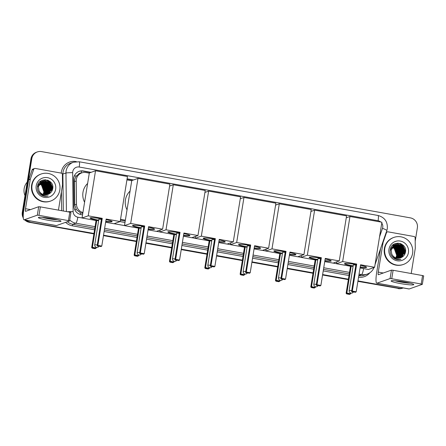 <?xml version="1.0" encoding="UTF-8"?>
<svg xmlns="http://www.w3.org/2000/svg" width="446" height="446" viewBox="0 0 446 446"><rect width="100%" height="100%" fill="white"/><g stroke="black" fill="none" stroke-linecap="round" stroke-linejoin="round"><path stroke-width="0.67" d="M81.15 173.109A2.866 2.81 70.6 0 0 78.334 174.375L76.578 175.936C75.179 177.569 74.471 179.459 74.454 181.6L74.722 204.831L76.333 209.626L80.575 212.876L82.783 213.394M78.334 174.375A8.597 8.424 -109.4 0 1 80.174 173.455L81.791 172.886A8.597 8.424 70.6 0 0 76.205 180.987L76.472 204.218A8.597 8.424 70.6 0 0 82.923 212.53M120.403 220.157L125.226 221.021M120.537 219.315L125.359 220.185M89.3 173.137L86.017 172.546A8.597 8.424 70.6 0 0 81.791 172.886M131.743 180.764L126.92 179.894M23.248 215.29A8.597 8.424 -109.4 0 1 23.164 212.045L31.828 158.547L31.398 158.698A8.597 8.424 -109.4 0 1 36.873 152.086A8.597 8.424 -109.4 0 0 31.398 158.698L22.729 212.196L31.398 158.698L30.964 158.848A8.597 8.424 -109.4 0 1 36.438 152.237L37.302 151.935A8.597 8.424 -109.4 0 1 41.528 151.595L410.404 217.882A8.597 8.424 -109.4 0 1 417.367 227.828L415.204 241.191M93.967 233.464L29.698 222.141A8.597 8.424 -109.4 0 1 25.489 220.068A8.597 8.424 -109.4 0 0 29.698 222.141L93.928 233.687L29.263 222.292A8.597 8.424 -109.4 0 1 24.759 219.934M23.231 216.801A8.597 8.424 -109.4 0 1 22.729 212.196A8.597 8.424 -109.4 0 0 23.231 216.801M398.139 288.579A8.597 8.424 -109.4 0 0 402.364 288.244L403.212 287.943A8.597 8.424 -109.4 0 1 398.997 288.278L357.932 281.125L398.568 288.428A8.597 8.424 -109.4 0 0 402.794 288.094A8.597 8.424 -109.4 0 1 398.568 288.428L357.893 281.348M348.365 279.408L322.597 274.775L348.365 279.408M313.031 273.058L287.269 268.431L313.031 273.058M277.702 266.708L251.934 262.081L277.702 266.708M242.368 260.358L216.605 255.731L242.368 260.358M207.033 254.008L181.271 249.381L207.033 254.008M171.704 247.664L145.942 243.031L171.704 247.664M136.37 241.314L103.494 235.404L136.37 241.314M348.326 279.631L322.564 274.998M312.997 273.281L287.23 268.648M277.663 266.931L251.901 262.304M242.334 260.581L216.566 255.954M207 254.231L181.238 249.604M171.665 247.881L145.903 243.254M136.337 241.537L103.461 235.627M93.894 233.91L29.263 222.292M23.303 218.01A8.597 8.424 -109.4 0 1 22.3 212.346L30.964 158.848M31.828 158.547A8.597 8.424 -109.4 0 1 37.302 151.935M30.127 221.991A8.597 8.424 -109.4 0 1 26.258 220.207M398.997 288.278L357.965 280.902M348.398 279.185L322.636 274.552M313.07 272.835L287.302 268.208M277.735 266.485L251.973 261.858M242.407 260.135L216.639 255.508M207.072 253.785L181.31 249.158M171.738 247.441L145.976 242.808M136.409 241.091L103.533 235.181M133.505 179.972L127.099 178.818M91.062 172.346L83.435 170.974A8.597 8.424 70.6 0 0 73.623 179.415L73.93 206.13A8.597 8.424 70.6 0 0 81.01 214.582L82.543 214.86M120.063 221.601L124.986 222.487M78.992 171.392A8.597 8.424 -109.4 0 1 83.006 171.125L90.627 172.496M127.06 179.041L133.07 180.123M404.6 282.017A11.462 1.109 9.2 0 1 413.632 284.397A11.462 1.109 9.2 0 1 400.291 283.539A11.462 1.109 9.2 0 1 391.32 280.785A11.462 1.109 9.2 0 1 404.6 282.017M395.022 280.735A9.171 0.892 -170.8 0 0 400.932 282.084A9.171 0.892 -170.8 0 0 410.13 283.182M382.674 242.574L383.103 242.418L386.453 232.751A1.433 1.405 70.6 0 1 388.014 231.836L413.983 236.503A1.433 1.405 70.6 0 1 415.165 237.913L415.282 248.199A1.433 1.405 70.6 0 1 415.265 248.45L411.206 273.521M380.538 248.729L376.658 272.673A11.462 1.996 -79.8 0 0 376.786 283.193A11.462 1.996 -79.8 0 0 376.987 283.177L390.083 278.56L391.454 270.114L378.359 274.73A2.866 0.502 100.2 0 1 378.308 274.73A2.866 0.502 100.2 0 1 378.275 272.105L383.042 242.657L382.584 242.819M376.786 283.193L409.01 288.986A11.462 1.996 -79.8 0 0 409.211 288.963L422.334 284.331L421.186 284.007L422.557 275.561L423.672 275.907M391.454 270.114L393.11 270.27L391.744 278.717L421.186 284.007M391.744 278.717L390.083 278.56M393.11 270.27L422.557 275.561M384.803 248.416A14.328 14.043 -109.4 0 1 393.93 237.395A14.328 14.043 -109.4 0 1 412.583 253.406A14.328 14.043 -109.4 0 1 403.457 264.428A14.328 14.043 -109.4 0 1 384.803 248.416M403.457 264.428L403.022 264.578A14.328 14.043 -109.4 0 1 384.374 248.567A14.328 14.043 -109.4 0 1 393.5 237.545L393.93 237.395M401.155 257.61C403.435 256.578 404.857 254.833 405.425 252.38C407.767 242.356 391.499 239.602 390.278 249.565C389.759 253.495 391.175 256.534 394.532 258.68C396.594 259.75 398.735 259.973 400.943 259.349C396.539 259.806 393.478 258.028 391.761 254.008A7.164 7.019 -109.4 0 0 400.536 257.86L401.155 257.61A7.164 7.019 -109.4 0 1 400.536 257.86M408.413 252.659A10.029 9.829 -109.4 0 1 397.096 260.765A10.029 9.829 -109.4 0 1 388.973 249.163A10.029 9.829 -109.4 0 1 400.291 241.057A10.029 9.829 -109.4 0 1 408.413 252.659M400.263 257.95L404.645 252.508L402.247 245.757L395.496 244.441L391.025 249.916M400.33 257.927L404.778 252.464L402.381 245.713L395.53 244.43L391.159 249.871L391.761 254.008M399.99 258.028L404.104 252.698L401.707 245.947L394.989 244.62L390.618 250.061M400.056 258.005L404.238 252.653L401.846 245.902L395.362 244.492M399.711 258.095L403.563 252.888L401.171 246.136L394.827 244.681M399.778 258.078L403.702 252.843L401.305 246.092L395.1 244.609M399.426 258.15L403.028 253.077L400.631 246.326L394.777 244.765M399.499 258.134L403.162 253.033L400.764 246.281L394.838 244.731M399.142 258.189L402.487 253.267L400.09 246.515L394.52 244.899M399.215 258.184L402.621 253.222L400.229 246.471L394.587 244.865M398.852 258.223L401.946 253.456L399.555 246.705L394.275 245.049M398.925 258.217L402.086 253.412L399.688 246.66L394.336 245.016M398.557 258.245L401.411 253.651L399.014 246.894L394.024 245.216M398.635 258.24L401.545 253.601L399.148 246.85L394.086 245.172M398.261 258.251L400.87 253.841L398.473 247.084L393.785 245.389M398.334 258.251L401.004 253.791L398.613 247.039L393.846 245.345M397.96 258.245L400.33 254.03L397.938 247.279L393.55 245.579M398.033 258.245L400.469 253.98L398.072 247.229L393.606 245.529M397.648 258.223L399.794 254.22L397.397 247.469L393.316 245.785M397.726 258.228L399.928 254.17L397.531 247.418L393.378 245.729M397.336 258.189L399.254 254.41L396.856 247.658L393.093 246.002M397.414 258.201L399.387 254.359L396.996 247.608L393.149 245.947M397.018 258.139L398.713 254.599L396.321 247.848L392.87 246.231M397.102 258.156L398.852 254.549L396.455 247.798L392.926 246.175M396.695 258.078L398.178 254.789L395.78 248.037L392.658 246.482M396.778 258.095L398.311 254.738L395.914 247.987L392.709 246.421M396.366 257.994L397.637 254.978L395.24 248.227L392.447 246.75M396.449 258.017L397.771 254.928L395.379 248.177L392.497 246.683M396.031 257.888L397.096 255.168L394.704 248.416L392.246 247.039M396.115 257.916L397.235 255.118L394.838 248.366L392.296 246.967M395.228 244.542L390.484 250.111M394.966 244.653L390.479 248.756M394.704 244.776L394.286 244.876M394.152 244.921L393.472 245.155M393.913 245.105L393.483 245.177M393.35 245.211L392.937 245.345M393.071 245.3L392.53 245.322M392.056 247.34A7.164 7.019 -109.4 0 1 396.695 255.313L394.297 248.556L392.101 247.268M396.695 255.313L395.881 257.838M395.858 248.472C397.358 250.262 398.077 252.319 398.01 254.649M398.345 255.954L398.038 250.998L395.251 247.084M398.88 255.764L398.579 250.808L395.792 246.894M399.421 255.575L399.12 250.619L396.332 246.705M401.891 257.247L402.097 256.929M402.169 256.812L402.454 256.294M402.576 256.049L403.022 254.883M403.195 254.242L402.889 249.286L400.101 245.378M399.583 244.993L398.54 244.386M398.306 244.274L397.793 244.057M397.67 244.012L395.39 243.538M403.73 254.053L403.429 249.097L400.642 245.189M404.271 253.863L403.97 248.907L401.183 244.993M404.505 254.716L404.901 253.216L404.505 248.717L401.969 245.01L398.072 243.109M405.565 251.343L402.504 244.821L400.887 243.722M396.611 259.472L396.862 259.137M397.592 257.911L398.022 256.874M398.189 256.322L398.295 252.141M397.548 250.022L394.911 246.9M394.448 246.582L393.5 246.058M396.94 259.539L397.241 259.159M397.854 258.24L398.016 257.944M398.133 257.721L398.562 256.684M398.73 256.132L398.83 251.951M398.083 249.832L395.451 246.71M394.983 246.393L394.041 245.869M393.824 245.768L393.489 245.629M397.258 259.594L397.564 259.243M398.289 258.228L398.557 257.755M398.674 257.532L399.103 256.495M399.27 255.943L399.371 251.761M398.624 249.643L395.987 246.521M395.524 246.203L394.576 245.679M394.359 245.579L393.885 245.389M393.327 245.205L392.803 245.071M397.576 259.639L397.882 259.316M398.83 258.039L399.098 257.565M399.209 257.342L399.638 256.305M399.806 255.748L399.911 251.572M399.164 249.453L396.527 246.331M396.065 246.014L395.117 245.49M394.9 245.389L394.426 245.2M393.89 245.021L393.088 244.826M401.316 248.695L398.685 245.568M399.092 259.678L399.376 259.472M401.523 257.086L401.79 256.617M401.907 256.394L402.337 255.352M402.504 254.8L402.604 250.624M401.857 248.506L399.22 245.378M402.398 248.316L399.761 245.189M402.933 248.127L400.302 244.999M403.474 247.937L400.837 244.809M404.015 247.747L401.902 245.038L397.871 243.103M405.486 252.046L402.437 244.843L400.33 243.51M353.104 266.19A11.178 1.082 9.2 0 1 344.502 263.72A11.178 1.082 9.2 0 1 355.947 264.472M356.694 264.065L352.312 291.099L356.203 291.796L360.58 264.762L374.607 267.282L381.904 222.231L349.959 216.494L342.662 261.546L356.694 264.065L355.969 264.322L351.593 291.35L352.312 291.099L352.669 291.796L355.445 292.297L356.203 291.796M360.491 265.32A11.178 1.082 9.2 0 1 366.573 267.293A11.178 1.082 9.2 0 1 360.178 267.249M342.662 261.546L336.468 263.731L350.495 266.251L353.081 266.329M360.061 267.968L368.413 269.468L374.607 267.282M349.959 216.494L346.263 217.793M336.775 261.819L336.468 263.731M355.445 292.297L352.669 291.796M351.593 291.35L352.162 291.974M350.835 293.061L350.729 293.724L349.463 294.405L346.687 293.903L346.118 293.278L350.495 266.251M346.118 293.278L346.837 293.028L351.214 265.994M346.687 293.903L347.194 293.724L346.837 293.028L350.729 293.724M349.971 294.226L347.194 293.724M355.852 265.047L353.321 264.857L349.168 290.48L351.704 290.669M366.495 267.137A11.178 1.082 9.2 0 1 366.417 267.171A11.178 1.082 9.2 0 1 360.223 266.964M353.148 265.905A11.178 1.082 9.2 0 1 344.624 263.592M317.775 259.84A11.178 1.082 9.2 0 1 309.173 257.37A11.178 1.082 9.2 0 1 320.613 258.128M321.36 257.716L316.983 284.749L320.869 285.446L325.251 258.412L339.278 260.938L346.575 215.881L314.631 210.144L307.333 255.196L321.36 257.716L320.635 257.972L316.259 285L316.983 284.749L317.34 285.451L320.117 285.947L320.869 285.446M325.156 258.97A11.178 1.082 9.2 0 1 331.239 260.943A11.178 1.082 9.2 0 1 324.844 260.899M307.333 255.196L301.134 257.381L315.16 259.901L317.747 259.979M324.727 261.618L333.078 263.118L339.278 260.938M314.631 210.144L310.929 211.449M301.446 255.469L301.134 257.381M320.117 285.947L317.34 285.451M316.259 285L316.833 285.63M315.5 286.711L315.394 287.375L314.135 288.055L311.358 287.558L310.784 286.929L315.16 259.901M310.784 286.929L311.509 286.678L315.885 259.644M311.358 287.558L311.865 287.38L311.509 286.678L315.394 287.375M314.642 287.876L311.865 287.38M320.518 258.697L317.987 258.507L313.839 284.135L316.37 284.319M331.166 260.787A11.178 1.082 9.2 0 1 331.083 260.821A11.178 1.082 9.2 0 1 324.894 260.615M317.82 259.555A11.178 1.082 9.2 0 1 309.29 257.247M282.441 253.49A11.178 1.082 9.2 0 1 273.838 251.02A11.178 1.082 9.2 0 1 285.278 251.778M286.025 251.366L281.649 278.399L285.54 279.096L289.917 252.068L303.943 254.588L311.241 209.536L279.296 203.794L271.999 248.846L286.025 251.366L285.306 251.622L280.93 278.655L281.649 278.399L282.006 279.101L284.782 279.597L285.54 279.096M289.828 252.62A11.178 1.082 9.2 0 1 295.91 254.594A11.178 1.082 9.2 0 1 289.515 254.549M271.999 248.846L265.805 251.031L279.832 253.551L282.418 253.629M289.398 255.268L297.744 256.768L303.943 254.588M279.296 203.794L275.6 205.099M266.111 249.119L265.805 251.031M284.782 279.597L282.006 279.101M280.93 278.655L281.498 279.28M280.172 280.361L280.066 281.025L278.8 281.705L276.024 281.209L275.455 280.584L279.832 253.551M275.455 280.584L276.174 280.328L280.551 253.295M276.024 281.209L276.531 281.03L276.174 280.328L280.066 281.025M279.308 281.526L276.531 281.03M285.189 252.347L282.658 252.157L278.505 277.786L281.036 277.969M295.832 254.437A11.178 1.082 9.2 0 1 295.754 254.471A11.178 1.082 9.2 0 1 289.56 254.265M282.485 253.205A11.178 1.082 9.2 0 1 273.961 250.897M247.112 247.14A11.178 1.082 9.2 0 1 238.51 244.67A11.178 1.082 9.2 0 1 249.95 245.428M250.697 245.016L246.32 272.049L250.206 272.746L254.582 245.718L268.615 248.238L275.907 203.186L243.968 197.444L236.67 242.496L250.697 245.016L249.972 245.272L245.595 272.305L246.32 272.049L246.677 272.751L249.453 273.247L250.206 272.746M254.493 246.27A11.178 1.082 9.2 0 1 260.575 248.244A11.178 1.082 9.2 0 1 254.181 248.199M236.67 242.496L230.47 244.681L244.497 247.201L245.222 246.945L247.084 247.285M254.064 248.918L262.415 250.423L268.615 248.238M243.968 197.444L240.266 198.749M230.783 242.769L230.47 244.681M249.453 273.247L246.677 272.751M245.595 272.305L246.17 272.93M244.837 274.017L244.731 274.675L243.471 275.355L240.695 274.859L240.121 274.234L244.497 247.201M240.121 274.234L240.846 273.978L245.222 246.945M240.695 274.859L241.197 274.68L240.846 273.978L244.731 274.675M243.979 275.176L241.197 274.68M249.855 245.997L247.324 245.813L243.176 271.436L245.707 271.62M260.503 248.088A11.178 1.082 9.2 0 1 260.419 248.127A11.178 1.082 9.2 0 1 254.231 247.92M247.156 246.855A11.178 1.082 9.2 0 1 238.627 244.547M211.778 240.79A11.178 1.082 9.2 0 1 203.175 238.32A11.178 1.082 9.2 0 1 214.615 239.078M215.362 238.666L210.986 265.699L214.877 266.401L219.254 239.368L233.28 241.888L240.578 196.837L208.633 191.094L201.336 236.146L215.362 238.666L214.643 238.922L210.267 265.955L210.986 265.699L211.343 266.401L214.119 266.898L214.877 266.401M219.164 239.926A11.178 1.082 9.2 0 1 225.241 241.899A11.178 1.082 9.2 0 1 218.852 241.849M201.336 236.146L195.142 238.331L209.168 240.851L211.755 240.935M218.735 242.574L227.081 244.073L233.28 241.888M208.633 191.094L204.937 192.399M195.448 236.419L195.142 238.331M214.119 266.898L211.343 266.401M210.267 265.955L210.835 266.58M209.508 267.667L209.403 268.33L208.137 269.005L205.361 268.509L204.786 267.884L209.168 240.851M204.786 267.884L205.511 267.628L209.888 240.6M205.361 268.509L205.868 268.33L205.511 267.628L209.403 268.33M208.644 268.827L205.868 268.33M214.526 239.647L211.995 239.463L207.842 265.086L210.373 265.27M225.169 241.738A11.178 1.082 9.2 0 1 225.091 241.777A11.178 1.082 9.2 0 1 218.897 241.57M211.822 240.511A11.178 1.082 9.2 0 1 203.298 238.197M176.443 234.44A11.178 1.082 9.2 0 1 167.847 231.976A11.178 1.082 9.2 0 1 179.286 232.728M180.033 232.321L175.657 259.349L179.543 260.051L183.919 233.018L197.946 235.538L205.244 190.487L173.304 184.744L166.007 229.796L180.033 232.321L179.309 232.572L174.932 259.605L175.657 259.349L176.014 260.051L178.79 260.553L179.543 260.051M183.83 233.576A11.178 1.082 9.2 0 1 189.912 235.549A11.178 1.082 9.2 0 1 183.518 235.499M166.007 229.796L159.807 231.981L173.834 234.501L176.421 234.585M183.401 236.224L191.752 237.724L197.946 235.538M173.304 184.744L169.603 186.049M160.12 230.069L159.807 231.981M178.79 260.553L176.014 260.051M174.932 259.605L175.507 260.23M174.174 261.317L174.068 261.98L172.808 262.661L170.032 262.159L169.458 261.534L173.834 234.501M169.458 261.534L170.177 261.278L174.559 234.25M170.032 262.159L170.534 261.98L170.177 261.278L174.068 261.98M173.316 262.482L170.534 261.98M179.192 233.297L176.661 233.113L172.513 258.736L175.044 258.92M189.84 235.393A11.178 1.082 9.2 0 1 189.756 235.427A11.178 1.082 9.2 0 1 183.562 235.22M176.493 234.161A11.178 1.082 9.2 0 1 167.964 231.848M127.032 209.854A15.761 15.448 -109.4 0 1 125.426 199.914A15.761 15.448 -109.4 0 1 130.07 191.089M141.114 228.09A11.178 1.082 9.2 0 1 132.512 225.626A11.178 1.082 9.2 0 1 143.952 226.378M144.699 225.971L140.323 252.999L144.214 253.702L148.59 226.668L162.617 229.188L169.915 184.137L137.97 178.394L130.672 223.452L144.699 225.971L143.98 226.222L139.598 253.256L140.323 252.999L140.68 253.702L143.456 254.203L144.214 253.702M148.501 227.226A11.178 1.082 9.2 0 1 154.578 229.199A11.178 1.082 9.2 0 1 148.189 229.149M130.672 223.452L124.479 225.631L138.505 228.151L141.092 228.235M148.072 229.874L156.418 231.374L162.617 229.188M137.97 178.394L131.771 180.58L124.479 225.631M143.456 254.203L140.68 253.702M139.598 253.256L140.172 253.88M138.845 254.967L138.734 255.63L137.474 256.311L134.698 255.809L134.123 255.184L138.505 228.151M134.123 255.184L134.848 254.928L139.224 227.9M134.698 255.809L135.205 255.63L134.848 254.928L138.734 255.63M137.981 256.132L135.205 255.63M143.863 226.947L141.326 226.763L137.178 252.386L139.709 252.575M154.506 229.043A11.178 1.082 9.2 0 1 154.428 229.077A11.178 1.082 9.2 0 1 148.234 228.87M141.159 227.811A11.178 1.082 9.2 0 1 132.629 225.498M84.589 202.228A15.761 15.448 -109.4 0 1 82.984 192.287A15.761 15.448 -109.4 0 1 87.628 183.462M98.672 220.463A11.178 1.082 9.2 0 1 90.07 217.999A11.178 1.082 9.2 0 1 101.51 218.752M102.257 218.345L97.88 245.372L101.772 246.075L106.148 219.042L120.175 221.562L127.472 176.51L95.528 170.768L88.23 215.825L102.257 218.345L101.537 218.596L97.156 245.629L97.88 245.372L98.237 246.075L101.013 246.577L101.772 246.075M106.059 219.599A11.178 1.082 9.2 0 1 112.136 221.573A11.178 1.082 9.2 0 1 105.747 221.523M88.23 215.825L82.036 218.005L96.063 220.525L98.65 220.608M105.63 222.247L113.975 223.747L120.175 221.562M95.528 170.768L89.328 172.953L82.036 218.005M101.013 246.577L98.237 246.075M97.156 245.629L97.73 246.253M96.403 247.34L96.291 248.004L95.031 248.684L92.255 248.182L91.681 247.558L96.063 220.525M91.681 247.558L92.406 247.301L96.782 220.274M92.255 248.182L92.762 248.004L92.406 247.301L96.291 248.004M95.539 248.506L92.762 248.004M101.42 219.32L98.884 219.137L94.736 244.759L97.267 244.943M112.063 221.417A11.178 1.082 9.2 0 1 111.985 221.45A11.178 1.082 9.2 0 1 105.791 221.244M98.717 220.185A11.178 1.082 9.2 0 1 90.187 217.871M51.836 218.624A11.462 1.109 9.2 0 1 60.868 221.004A11.462 1.109 9.2 0 1 47.527 220.146A11.462 1.109 9.2 0 1 38.557 217.392A11.462 1.109 9.2 0 1 51.836 218.624M42.258 217.347A9.171 0.892 -170.8 0 0 48.168 218.691A9.171 0.892 -170.8 0 0 57.372 219.794M30.345 179.024A1.433 1.405 70.6 0 0 30.283 179.27L28.667 179.838A1.433 1.405 -109.4 0 1 28.728 179.599L30.345 179.024L33.695 169.357A1.433 1.405 70.6 0 1 35.251 168.443L61.225 173.109A1.433 1.405 70.6 0 1 62.401 174.52L62.518 184.811A1.433 1.405 70.6 0 1 62.501 185.057L58.443 210.127M28.667 179.838L23.894 209.28A11.462 1.996 -79.8 0 0 24.023 219.806A11.462 1.996 -79.8 0 0 24.229 219.783L37.325 215.167L38.691 206.721L25.595 211.337A2.866 0.502 100.2 0 1 25.545 211.343A2.866 0.502 100.2 0 1 25.511 208.711L30.283 179.27M28.728 179.599L32.079 169.932A1.433 1.405 -109.4 0 1 32.932 169.067L34.548 168.499M24.023 219.806L56.246 225.592A11.462 1.996 -79.8 0 0 56.447 225.576L69.57 220.937L68.422 220.614L69.793 212.168L70.914 212.513M38.691 206.721L40.352 206.877L38.98 215.323L68.422 220.614M38.98 215.323L37.325 215.167M40.352 206.877L69.793 212.168M25.004 195.666A12.895 12.639 -109.4 0 1 27.2 182.107M32.045 185.023A14.328 14.043 -109.4 0 1 41.171 174.001A14.328 14.043 -109.4 0 1 59.82 190.013A14.328 14.043 -109.4 0 1 50.693 201.035A14.328 14.043 -109.4 0 1 32.045 185.023M50.693 201.035L50.264 201.185A14.328 14.043 -109.4 0 1 31.61 185.174A14.328 14.043 -109.4 0 1 40.737 174.157L41.171 174.001M48.391 194.216C50.671 193.185 52.093 191.44 52.661 188.987C55.003 178.963 38.735 176.209 37.52 186.177C36.996 190.102 38.417 193.14 41.768 195.287C43.836 196.357 45.971 196.58 48.179 195.956C43.775 196.413 40.714 194.634 38.997 190.615A7.164 7.019 -109.4 0 0 47.772 194.467L48.391 194.216A7.164 7.019 -109.4 0 1 47.772 194.467M55.655 189.266A10.029 9.829 -109.4 0 1 44.332 197.372A10.029 9.829 -109.4 0 1 36.21 185.77A10.029 9.829 -109.4 0 1 47.527 177.664A10.029 9.829 -109.4 0 1 55.655 189.266M47.499 194.556L51.881 189.115L49.484 182.364L42.732 181.048L38.261 186.528M47.566 194.534L52.015 189.071L49.623 182.319L42.766 181.037L38.395 186.478L38.997 190.615M47.226 194.634L51.34 189.305L48.948 182.553L42.225 181.227L37.86 186.668M47.293 194.618L51.474 189.26L49.082 182.509L42.599 181.104M46.947 194.701L50.805 189.494L48.408 182.743L42.275 181.243M47.02 194.685L50.939 189.45L48.542 182.698L42.337 181.215M46.668 194.757L50.264 189.684L47.867 182.932L42.013 181.371M46.735 194.74L50.398 189.639L48.006 182.888L42.08 181.338M46.378 194.802L49.723 189.879L47.332 183.122L41.762 181.511M46.451 194.79L49.857 189.829L47.466 183.077L41.824 181.472M46.089 194.83L49.188 190.068L46.791 183.312L41.511 181.661M46.161 194.824L49.322 190.018L46.925 183.267L41.573 181.622M45.799 194.852L48.647 190.258L46.25 183.507L41.266 181.823M45.871 194.846L48.781 190.208L46.39 183.457L41.327 181.778M45.498 194.857L48.107 190.448L45.715 183.696L41.026 181.996M45.576 194.857L48.24 190.397L45.849 183.646L41.082 181.951M45.197 194.852L47.571 190.637L45.174 183.886L40.787 182.185M45.275 194.852L47.705 190.587L45.308 183.836L40.848 182.141M44.89 194.835L47.031 190.827L44.633 184.075L40.558 182.392M44.968 194.841L47.164 190.776L44.773 184.025L40.614 182.336M44.578 194.796L46.49 191.016L44.098 184.265L40.33 182.609M44.656 194.807L46.624 190.966L44.232 184.215L40.385 182.553M44.26 194.751L45.955 191.206L43.557 184.454L40.107 182.843M44.338 194.763L46.089 191.156L43.691 184.404L40.162 182.782M43.937 194.685L45.414 191.395L43.017 184.644L39.895 183.089M44.015 194.701L45.548 191.345L43.156 184.594L39.945 183.027M43.602 194.601L44.873 191.585L42.482 184.834L39.683 183.356M43.686 194.623L45.007 191.54L42.615 184.783L39.739 183.289M43.268 194.495L44.338 191.774L41.941 185.023L39.482 183.646M43.351 194.523L44.472 191.73L42.075 184.978L39.532 183.574M42.465 181.148L37.72 186.718M41.93 181.338L37.715 185.363M41.69 181.522L41.261 181.594M40.324 181.438L40.932 181.734M40.04 181.678L40.592 181.817L40.173 181.951M40.313 181.907L39.772 181.935M39.298 183.947A7.164 7.019 -109.4 0 1 43.931 191.919L41.539 185.168L39.337 183.875M43.931 191.919L43.117 194.445M43.095 185.079C44.6 186.868 45.314 188.931 45.247 191.256M45.581 192.56L45.28 187.604L42.487 183.691M46.122 192.371L45.815 187.415L43.028 183.501M46.657 192.181L46.356 187.225L43.569 183.312M49.127 193.854L49.333 193.536M49.406 193.419L49.69 192.906M49.813 192.655L50.264 191.49M50.431 190.849L50.13 185.893L47.337 181.985M46.819 181.6L45.782 180.992M45.542 180.881L45.029 180.669M44.907 180.624L42.626 180.145M50.972 190.659L50.666 185.703L47.878 181.795M51.507 190.47L51.206 185.514L48.419 181.606M51.742 191.328L52.137 189.829L51.747 185.324L49.205 181.617L45.308 179.716M52.801 187.95L49.746 181.427L48.129 180.329M43.853 196.078L44.098 195.744M44.834 194.517L45.263 193.48M45.431 192.928L45.531 188.753M44.784 186.634L42.147 183.507M41.684 183.189L40.737 182.665M44.176 196.145L44.483 195.772M45.096 194.846L45.258 194.556M45.369 194.328L45.799 193.291M45.966 192.739L46.072 188.563M45.325 186.445L42.688 183.317M42.225 182.999L41.277 182.475M41.06 182.375L40.725 182.241M44.5 196.201L44.801 195.855M45.531 194.835L45.793 194.361M45.91 194.138L46.339 193.101M46.507 192.549L46.607 188.374M45.86 186.25L43.223 183.128M42.76 182.81L41.818 182.286M41.595 182.185L41.127 181.996M44.812 196.246L45.118 195.922M46.066 194.646L46.334 194.172M46.451 193.949L46.88 192.912M47.047 192.36L47.148 188.179M46.401 186.06L43.764 182.938M43.301 182.62L42.353 182.096M42.136 181.996L41.662 181.806M48.558 185.302L45.921 182.174M46.334 196.285L46.613 196.084M48.765 193.692L49.027 193.224M49.144 193.001L49.573 191.964M49.74 191.406L49.841 187.231M49.093 185.112L46.456 181.985M49.634 184.923L46.997 181.795M50.175 184.733L47.538 181.606M50.71 184.544L48.073 181.416M51.251 184.354L49.138 181.645L45.107 179.716M52.723 188.652L49.679 181.455L47.566 180.117M74.292 175.975A8.597 0.563 -0.7 0 1 76.578 175.936M80.286 214.42A8.597 1.5 -79.8 0 0 80.575 212.876M74.722 209.659A8.597 0.563 -0.7 0 1 76.333 209.626M81.172 173.104A8.597 1.5 -79.8 0 0 81.462 170.996M81.93 213.244L82.856 212.915M74.722 204.831L76.472 204.218M74.454 181.6L76.205 180.987M22.3 212.346L23.164 212.045M379.54 236.837L382.49 228.33A5.731 5.62 70.6 0 0 381.765 223.111M380.795 222.036A5.731 5.62 70.6 0 0 378.091 220.737L79.215 167.027A5.731 5.62 70.6 0 0 72.67 172.652L73.122 211.566A5.731 5.62 70.6 0 0 77.838 217.202L82.042 217.955M382.49 228.33A5.731 0.719 19.1 0 1 386.827 230.588L387.312 228.664C387.769 221.746 384.675 217.347 378.024 215.474A5.731 0.998 100.2 0 1 378.091 220.737M66.409 211.56L65.963 173.031A11.462 11.234 -109.4 0 1 73.412 162.227L70.34 163.308A11.462 11.234 70.6 0 0 62.892 174.113L63.321 211.003M62.356 174.174L65.963 173.031A5.731 0.374 -0.7 0 1 72.67 172.652M61.247 173.115A12.895 12.639 -109.4 0 1 75.931 161.547L76.333 161.619M369.873 272.768A12.895 12.639 -109.4 0 1 358.562 277.234M348.989 275.522L323.227 270.895M313.661 269.172L287.893 264.545M278.326 262.828L252.564 258.195M242.998 256.478L217.23 251.845M207.663 250.128L181.901 245.495M172.334 243.778L146.567 239.145M137 237.428L104.124 231.519M94.558 229.802L72.28 225.799A12.895 12.639 -109.4 0 1 65.612 222.342M61.637 210.702L61.42 191.741M358.813 275.695A11.462 11.234 70.6 0 0 364.165 275.193L367.236 274.112A11.462 11.234 -109.4 0 1 361.6 274.563L358.835 275.539M95.065 226.668L75.848 223.212L72.782 224.293L94.808 228.252M77.838 217.202A5.731 0.998 100.2 0 1 75.848 223.212A11.462 11.234 -109.4 0 1 69.732 219.95M67.385 221.718A11.462 11.234 70.6 0 0 72.782 224.293L72.28 225.799M363.585 268.603A5.731 0.998 100.2 0 1 361.6 274.563L359.069 274.106M349.502 272.389L323.735 267.756M314.168 266.039L288.406 261.412M278.834 259.689L253.072 255.062M243.505 253.339L217.737 248.712M208.17 246.989L182.408 242.362M172.842 240.645L147.074 236.012M137.507 234.295L104.632 228.385M104.375 229.974L137.251 235.884M146.818 237.601L172.585 242.228M182.152 243.951L207.914 248.578M217.481 250.301L243.248 254.928M252.815 256.651L278.577 261.278M288.144 262.995L313.912 267.628M323.478 269.345L349.24 273.978M114.07 223.714L124.484 225.581M156.513 231.34L159.819 231.931M191.847 237.69L195.147 238.281M227.176 244.04L230.482 244.631M262.51 250.39L265.81 250.981M297.844 256.734L301.145 257.331M333.173 263.084L336.474 263.681M67.552 211.766A5.731 0.374 -0.7 0 1 73.122 211.566M378.024 215.474L79.148 161.764A5.731 0.998 100.2 0 1 79.215 167.027M83.006 171.125L83.435 170.974M376.987 283.177L409.211 288.963M378.275 272.105L383.265 272.997M386.453 232.751L386.024 232.907M24.229 219.783L56.447 225.576M25.511 208.711L30.501 209.609M33.695 169.357L32.079 169.932M367.236 274.112C370.598 272.846 372.901 270.521 374.155 267.137M79.148 161.764L73.412 162.227M375.053 264.55L386.827 230.588M422.334 284.331L423.7 275.884M387.306 231.892L386.247 232.266M349.168 290.48A2.291 2.291 0 0 0 353.299 292.18M313.839 284.135A2.291 2.291 0 0 0 317.97 285.83M278.505 277.786A2.291 2.291 0 0 0 282.636 279.48M243.176 271.436A2.291 2.291 0 0 0 247.301 273.13M207.842 265.086A2.291 2.291 0 0 0 211.973 266.786M172.513 258.736A2.291 2.291 0 0 0 176.638 260.436M137.178 252.386A2.291 2.291 0 0 0 141.31 254.086M94.736 244.759A2.291 2.291 0 0 0 98.867 246.46M69.57 220.937L70.936 212.491"/></g></svg>
